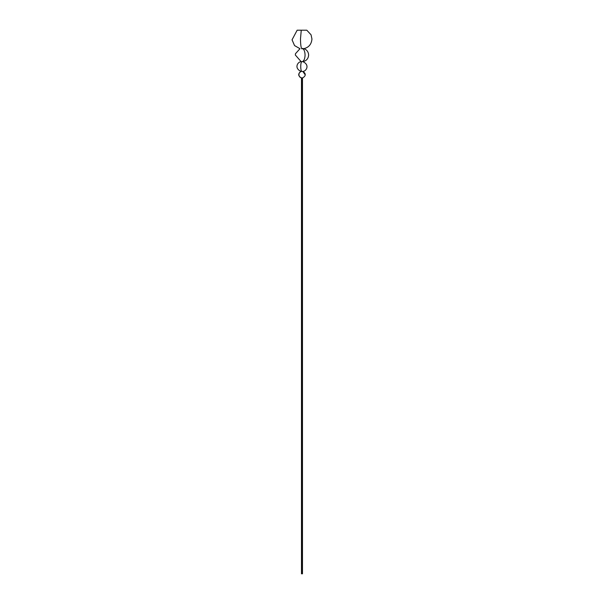 <?xml version="1.0" encoding="UTF-8"?>
<svg xmlns="http://www.w3.org/2000/svg" width="604" height="604" viewBox="0 0 604 604"><rect width="100%" height="100%" fill="white"/><g stroke="black" fill="none" stroke-linecap="round" stroke-linejoin="round"><path stroke-width="0.91" d="M302.476 77.848L302.476 573.8L301.94 573.8L302.023 77.848L302.023 573.8L301.487 573.8L301.94 573.8M301.215 77.848L301.66 77.848L301.215 77.848C299.78 77.335 299.01 76.255 298.912 74.624C299.01 73.001 299.773 71.929 301.207 71.408C299.773 71.929 299.01 73.001 298.912 74.624C299.01 76.255 299.78 77.335 301.215 77.848L302.302 77.848M305.05 74.624L302.846 71.438L302.045 71.453M306.749 30.2L301.26 30.2L300.482 38.928C300.558 44.568 301.019 47.882 301.857 48.864C301.019 47.882 300.558 44.568 300.482 38.928L301.26 30.2L306.802 30.2L311.06 34.806L311.951 39.018C311.43 44.643 308.387 47.927 302.808 48.864M301.26 30.2L297.213 30.2L301.26 30.2M301.592 61.638L302.37 61.638C304.023 60.876 304.929 58.679 305.073 55.04C304.929 51.408 304.023 49.203 302.37 48.448C304.023 49.203 304.929 51.408 305.073 55.04C304.929 58.679 304.023 60.876 302.37 61.638L301.592 61.638M301.774 71.468C301.124 70.827 300.777 69.188 300.724 66.553C300.777 63.918 301.124 62.28 301.774 61.638L302.785 61.638L301.774 61.638C301.124 62.28 300.777 63.918 300.724 66.553C300.777 69.188 301.124 70.827 301.774 71.468M301.479 573.8L301.479 77.848M302.808 77.848C306.024 75.772 306.069 73.635 302.929 71.438M301.147 77.848C297.9 75.704 297.9 73.56 301.139 71.408M301.147 71.468C293.831 68.282 297.606 61.789 301.147 61.638L295.333 55.017L295.462 53.718L299.984 48.697L294.548 45.572L292.049 39.819L297.16 30.2M302.808 48.448C305.835 48.992 307.73 50.751 308.493 53.718L308.629 55.017C308.35 58.686 306.409 60.891 302.808 61.638C310.124 64.817 306.356 71.31 302.808 71.468"/></g></svg>
